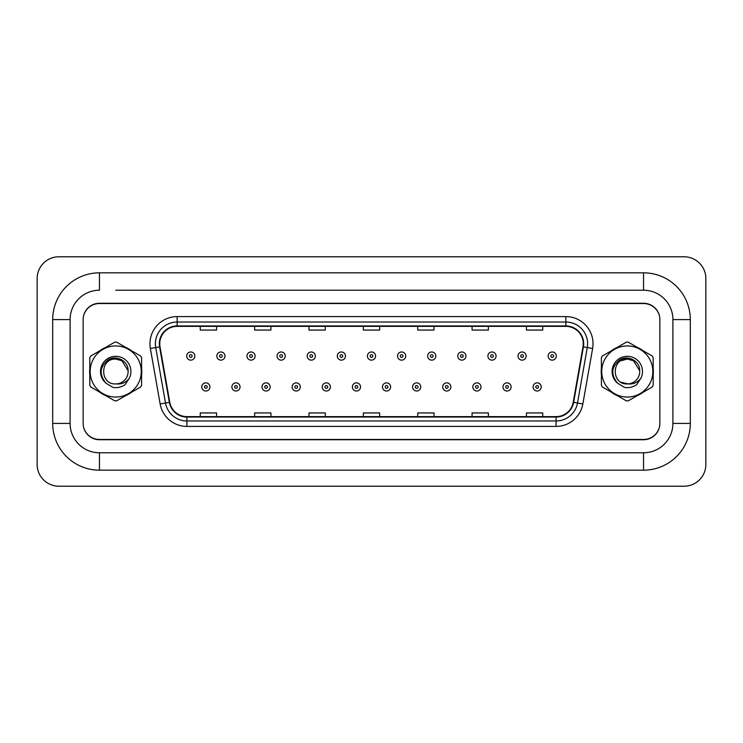 <?xml version="1.0" encoding="UTF-8"?>
<svg xmlns="http://www.w3.org/2000/svg" width="743" height="743" viewBox="0 0 743 743"><rect width="100%" height="100%" fill="white"/><g stroke="black" fill="none" stroke-linecap="round" stroke-linejoin="round"><path stroke-width="1.11" d="M89.615 371.5A26.098 26.098 0 0 0 89.819 374.76A26.098 26.098 0 0 1 89.819 368.24A26.098 26.098 0 0 0 89.615 371.5M99.943 392.295A26.098 26.098 0 0 0 105.58 395.555A26.098 26.098 0 0 1 99.943 392.295M125.836 395.555A26.098 26.098 0 0 0 131.474 392.295A26.098 26.098 0 0 1 125.836 395.555M141.597 374.76A26.098 26.098 0 0 0 141.597 368.24A26.098 26.098 0 0 1 141.597 374.76M601.198 371.5A26.098 26.098 0 0 0 601.403 374.76A26.098 26.098 0 0 1 601.403 368.24A26.098 26.098 0 0 0 601.198 371.5M611.526 392.295A26.098 26.098 0 0 0 617.164 395.555A26.098 26.098 0 0 1 611.526 392.295M637.42 395.555A26.098 26.098 0 0 0 643.057 392.295A26.098 26.098 0 0 1 637.42 395.555M653.181 374.76A26.098 26.098 0 0 0 653.181 368.24A26.098 26.098 0 0 1 653.181 374.76M159.745 343.777A17.395 17.395 0 0 1 177.14 326.372L565.86 326.372A17.395 17.395 0 0 1 582.995 346.795L573.215 402.251A17.395 17.395 0 0 1 556.08 416.628L186.92 416.628A17.395 17.395 0 0 1 169.785 402.251L160.005 346.795A17.395 17.395 0 0 1 159.745 343.777M159.308 343.777A17.832 17.832 0 0 0 159.578 346.87L169.358 402.325A17.832 17.832 0 0 0 186.92 417.055L556.08 417.055A17.832 17.832 0 0 0 573.642 402.325L583.422 346.87A17.832 17.832 0 0 0 565.86 325.945L177.14 325.945A17.832 17.832 0 0 0 159.308 343.777M150.374 348.495A27.185 27.185 0 0 1 177.14 316.592L565.86 316.592A27.185 27.185 0 0 1 592.626 348.495L582.846 403.951A27.185 27.185 0 0 1 556.08 426.408L186.92 426.408A27.185 27.185 0 0 1 160.154 403.951L150.374 348.495L155.724 347.548A21.742 21.742 0 0 1 177.14 322.025L565.86 322.025A21.742 21.742 0 0 1 587.276 347.548L577.497 403.003A21.742 21.742 0 0 1 556.08 420.975L186.92 420.975A21.742 21.742 0 0 1 165.503 403.003L155.724 347.548A21.742 21.742 0 0 1 155.398 343.777M131.474 350.705A26.098 26.098 0 0 0 125.836 347.445A26.098 26.098 0 0 1 131.474 350.705M105.58 347.445A26.098 26.098 0 0 0 99.943 350.705A26.098 26.098 0 0 1 105.58 347.445M643.057 350.705A26.098 26.098 0 0 0 637.42 347.445A26.098 26.098 0 0 1 643.057 350.705M617.164 347.445A26.098 26.098 0 0 0 611.526 350.705A26.098 26.098 0 0 1 617.164 347.445M659.57 316.518A16.309 16.309 0 0 0 643.605 303.543L99.395 303.543A16.309 16.309 0 0 0 83.43 316.518M83.43 426.482A16.309 16.309 0 0 0 99.395 439.457L643.605 439.457A16.309 16.309 0 0 0 659.57 426.482M573.642 402.325L577.497 403.003L587.276 347.548L592.626 348.495M363.346 326.372L363.346 330.059L379.654 330.059L379.654 326.372M308.977 326.372L308.977 330.059L325.285 330.059L325.285 326.372M254.617 326.372L254.617 330.059L270.926 330.059L270.926 326.372M200.248 326.372L200.248 330.059L216.557 330.059L216.557 326.372M417.715 326.372L417.715 330.059L434.023 330.059L434.023 326.372M472.074 326.372L472.074 330.059L488.383 330.059L488.383 326.372M526.443 326.372L526.443 330.059L542.752 330.059L542.752 326.372M379.654 416.628L379.654 412.941L363.346 412.941L363.346 416.628M325.285 416.628L325.285 412.941L308.977 412.941L308.977 416.628M270.926 416.628L270.926 412.941L254.617 412.941L254.617 416.628M216.557 416.628L216.557 412.941L200.248 412.941L200.248 416.628M434.023 416.628L434.023 412.941L417.715 412.941L417.715 416.628M488.383 416.628L488.383 412.941L472.074 412.941L472.074 416.628M542.752 416.628L542.752 412.941L526.443 412.941L526.443 416.628M194.861 356.064A4.077 4.077 0 0 1 190.784 360.141A4.077 4.077 0 0 1 186.707 356.064A4.077 4.077 0 0 1 190.784 351.987A4.077 4.077 0 0 1 194.861 356.064A4.077 4.077 0 0 0 190.784 351.987A4.077 4.077 0 0 0 186.707 356.064M201.771 386.936A4.077 4.077 0 0 1 205.848 382.859A4.077 4.077 0 0 1 209.925 386.936A4.077 4.077 0 0 1 205.848 391.013A4.077 4.077 0 0 1 201.771 386.936A4.077 4.077 0 0 0 205.848 391.013A4.077 4.077 0 0 0 209.925 386.936M115.713 290.225L643.549 290.225L115.713 290.225M643.549 470.17L643.549 452.775L99.451 452.775L643.549 452.775A29.358 29.358 0 0 0 672.907 423.417L672.907 319.583A29.358 29.358 0 0 0 643.549 290.225L643.549 272.83L99.451 272.83A46.753 46.753 0 0 0 52.697 319.583L52.697 423.417A46.753 46.753 0 0 0 99.451 470.17L643.549 470.17A46.753 46.753 0 0 0 690.303 423.417L690.303 319.583A46.753 46.753 0 0 0 643.549 272.83M643.549 303.274L99.451 303.274A16.309 16.309 0 0 0 83.142 319.583L83.142 423.417A16.309 16.309 0 0 0 99.451 439.726L643.549 439.726A16.309 16.309 0 0 0 659.858 423.417L659.858 319.583A16.309 16.309 0 0 0 643.549 303.274M99.451 272.83L99.451 290.225A29.358 29.358 0 0 0 70.093 319.583L70.093 423.417A29.358 29.358 0 0 0 99.451 452.775L99.451 470.17M705.85 278.532A21.742 21.742 0 0 0 684.108 256.79L58.892 256.79A21.742 21.742 0 0 0 37.15 278.532L37.15 464.468A21.742 21.742 0 0 0 58.892 486.21L684.108 486.21A21.742 21.742 0 0 0 705.85 464.468L705.85 278.532M224.98 356.064A4.077 4.077 0 0 1 220.903 360.141A4.077 4.077 0 0 1 216.826 356.064A4.077 4.077 0 0 1 220.903 351.987A4.077 4.077 0 0 1 224.98 356.064A4.077 4.077 0 0 0 220.903 351.987A4.077 4.077 0 0 0 216.826 356.064M255.1 356.064A4.077 4.077 0 0 1 251.023 360.141A4.077 4.077 0 0 1 246.945 356.064A4.077 4.077 0 0 1 251.023 351.987A4.077 4.077 0 0 1 255.1 356.064A4.077 4.077 0 0 0 251.023 351.987A4.077 4.077 0 0 0 246.945 356.064M285.219 356.064A4.077 4.077 0 0 1 281.142 360.141A4.077 4.077 0 0 1 277.065 356.064A4.077 4.077 0 0 1 281.142 351.987A4.077 4.077 0 0 1 285.219 356.064A4.077 4.077 0 0 0 281.142 351.987A4.077 4.077 0 0 0 277.065 356.064M315.338 356.064A4.077 4.077 0 0 1 311.261 360.141A4.077 4.077 0 0 1 307.184 356.064A4.077 4.077 0 0 1 311.261 351.987A4.077 4.077 0 0 1 315.338 356.064A4.077 4.077 0 0 0 311.261 351.987A4.077 4.077 0 0 0 307.184 356.064M231.89 386.936A4.077 4.077 0 0 1 235.968 382.859A4.077 4.077 0 0 1 240.045 386.936A4.077 4.077 0 0 1 235.968 391.013A4.077 4.077 0 0 1 231.89 386.936A4.077 4.077 0 0 0 235.968 391.013A4.077 4.077 0 0 0 240.045 386.936M262.01 386.936A4.077 4.077 0 0 1 266.087 382.859A4.077 4.077 0 0 1 270.164 386.936A4.077 4.077 0 0 1 266.087 391.013A4.077 4.077 0 0 1 262.01 386.936A4.077 4.077 0 0 0 266.087 391.013A4.077 4.077 0 0 0 270.164 386.936M292.129 386.936A4.077 4.077 0 0 1 296.206 382.859A4.077 4.077 0 0 1 300.283 386.936A4.077 4.077 0 0 1 296.206 391.013A4.077 4.077 0 0 1 292.129 386.936A4.077 4.077 0 0 0 296.206 391.013A4.077 4.077 0 0 0 300.283 386.936M115.713 397.05A25.55 25.55 0 0 0 141.263 371.5A25.55 25.55 0 0 0 115.713 345.95A25.55 25.55 0 0 0 90.154 371.5A25.55 25.55 0 0 0 115.713 397.05M115.713 400.858A29.358 29.358 0 0 0 116.67 400.839L140.641 387.001A29.358 29.358 0 0 0 141.597 385.338L141.597 357.662A29.358 29.358 0 0 0 140.641 355.999L116.67 342.161A29.358 29.358 0 0 0 114.747 342.161L90.776 355.999A29.358 29.358 0 0 0 89.819 357.662L89.819 385.338A29.358 29.358 0 0 0 90.776 387.001L114.747 400.839A29.358 29.358 0 0 0 115.713 400.858M121.926 360.736L115.713 359.073L121.926 360.736L128.112 370.711L121.926 360.736L115.713 359.073L121.926 360.736L128.112 370.711L121.926 360.736L115.713 359.073C99.673 358.293 99.673 384.707 115.713 383.927L116.4 383.908A12.427 12.427 0 0 0 128.112 370.711L121.926 360.736L115.713 359.073C99.673 358.293 99.673 384.707 115.713 383.927L116.4 383.908C121.759 384.41 126.078 382.487 129.366 378.159A15.194 15.194 0 0 0 123.459 358.432A15.194 15.194 0 0 0 103.323 362.714A15.194 15.194 0 0 0 105.933 383.128L112.973 387.428C117.357 388.115 121.378 387.205 125.028 384.707L129.366 378.159M115.713 359.073C99.673 358.293 99.673 384.707 115.713 383.927C99.673 384.707 99.673 358.293 115.713 359.073C99.673 358.293 99.673 384.707 115.713 383.927C99.673 384.707 99.673 358.293 115.713 359.073M128.112 370.711C128.409 361.014 116.326 354.634 108.274 359.788C99.683 366.736 98.903 374.509 105.933 383.128M627.287 397.05A25.55 25.55 0 0 0 652.846 371.5A25.55 25.55 0 0 0 627.287 345.95A25.55 25.55 0 0 0 601.737 371.5A25.55 25.55 0 0 0 627.287 397.05M627.287 400.858A29.358 29.358 0 0 0 628.253 400.839L652.224 387.001A29.358 29.358 0 0 0 653.181 385.338L653.181 357.662A29.358 29.358 0 0 0 652.224 355.999L628.253 342.161A29.358 29.358 0 0 0 626.33 342.161L602.359 355.999A29.358 29.358 0 0 0 601.403 357.662L601.403 385.338A29.358 29.358 0 0 0 602.359 387.001L626.33 400.839A29.358 29.358 0 0 0 627.287 400.858M633.51 360.736L627.287 359.073L633.51 360.736L639.695 370.711L633.51 360.736L627.287 359.073L633.51 360.736L639.695 370.711L633.51 360.736L627.287 359.073C611.257 358.293 611.257 384.707 627.287 383.927L627.984 383.908A12.427 12.427 0 0 0 639.695 370.711L633.51 360.736L627.287 359.073L621.074 360.736M621.074 382.264L627.984 383.908C633.342 384.41 637.661 382.487 640.949 378.159A15.194 15.194 0 0 0 635.042 358.432A15.194 15.194 0 0 0 614.907 362.714A15.194 15.194 0 0 0 617.517 383.128L624.557 387.428C628.94 388.115 632.962 387.205 636.612 384.707L640.949 378.159M627.287 359.073C611.257 358.293 611.257 384.707 627.287 383.927C611.257 384.707 611.257 358.293 627.287 359.073C611.257 358.293 611.257 384.707 627.287 383.927C611.257 384.707 611.257 358.293 627.287 359.073M639.695 370.711C639.992 361.014 627.909 354.634 619.857 359.788C611.266 366.736 610.486 374.509 617.517 383.128M345.458 356.064A4.077 4.077 0 0 1 341.381 360.141A4.077 4.077 0 0 1 337.303 356.064A4.077 4.077 0 0 1 341.381 351.987A4.077 4.077 0 0 1 345.458 356.064A4.077 4.077 0 0 0 341.381 351.987A4.077 4.077 0 0 0 337.303 356.064M375.577 356.064A4.077 4.077 0 0 1 371.5 360.141A4.077 4.077 0 0 1 367.423 356.064A4.077 4.077 0 0 1 371.5 351.987A4.077 4.077 0 0 1 375.577 356.064A4.077 4.077 0 0 0 371.5 351.987A4.077 4.077 0 0 0 367.423 356.064M405.697 356.064A4.077 4.077 0 0 1 401.619 360.141A4.077 4.077 0 0 1 397.542 356.064A4.077 4.077 0 0 1 401.619 351.987A4.077 4.077 0 0 1 405.697 356.064A4.077 4.077 0 0 0 401.619 351.987A4.077 4.077 0 0 0 397.542 356.064M322.248 386.936A4.077 4.077 0 0 1 326.326 382.859A4.077 4.077 0 0 1 330.403 386.936A4.077 4.077 0 0 1 326.326 391.013A4.077 4.077 0 0 1 322.248 386.936A4.077 4.077 0 0 0 326.326 391.013A4.077 4.077 0 0 0 330.403 386.936M352.368 386.936A4.077 4.077 0 0 1 356.445 382.859A4.077 4.077 0 0 1 360.522 386.936A4.077 4.077 0 0 1 356.445 391.013A4.077 4.077 0 0 1 352.368 386.936A4.077 4.077 0 0 0 356.445 391.013A4.077 4.077 0 0 0 360.522 386.936M382.478 386.936A4.077 4.077 0 0 1 386.555 382.859A4.077 4.077 0 0 1 390.632 386.936A4.077 4.077 0 0 1 386.555 391.013A4.077 4.077 0 0 1 382.478 386.936A4.077 4.077 0 0 0 386.555 391.013A4.077 4.077 0 0 0 390.632 386.936M435.816 356.064A4.077 4.077 0 0 1 431.739 360.141A4.077 4.077 0 0 1 427.662 356.064A4.077 4.077 0 0 1 431.739 351.987A4.077 4.077 0 0 1 435.816 356.064A4.077 4.077 0 0 0 431.739 351.987A4.077 4.077 0 0 0 427.662 356.064M465.935 356.064A4.077 4.077 0 0 1 461.858 360.141A4.077 4.077 0 0 1 457.781 356.064A4.077 4.077 0 0 1 461.858 351.987A4.077 4.077 0 0 1 465.935 356.064A4.077 4.077 0 0 0 461.858 351.987A4.077 4.077 0 0 0 457.781 356.064M496.055 356.064A4.077 4.077 0 0 1 491.977 360.141A4.077 4.077 0 0 1 487.9 356.064A4.077 4.077 0 0 1 491.977 351.987A4.077 4.077 0 0 1 496.055 356.064A4.077 4.077 0 0 0 491.977 351.987A4.077 4.077 0 0 0 487.9 356.064M526.174 356.064A4.077 4.077 0 0 1 522.097 360.141A4.077 4.077 0 0 1 518.02 356.064A4.077 4.077 0 0 1 522.097 351.987A4.077 4.077 0 0 1 526.174 356.064A4.077 4.077 0 0 0 522.097 351.987A4.077 4.077 0 0 0 518.02 356.064M556.293 356.064A4.077 4.077 0 0 1 552.216 360.141A4.077 4.077 0 0 1 548.139 356.064A4.077 4.077 0 0 1 552.216 351.987A4.077 4.077 0 0 1 556.293 356.064A4.077 4.077 0 0 0 552.216 351.987A4.077 4.077 0 0 0 548.139 356.064M412.597 386.936A4.077 4.077 0 0 1 416.674 382.859A4.077 4.077 0 0 1 420.752 386.936A4.077 4.077 0 0 1 416.674 391.013A4.077 4.077 0 0 1 412.597 386.936A4.077 4.077 0 0 0 416.674 391.013A4.077 4.077 0 0 0 420.752 386.936M442.717 386.936A4.077 4.077 0 0 1 446.794 382.859A4.077 4.077 0 0 1 450.871 386.936A4.077 4.077 0 0 1 446.794 391.013A4.077 4.077 0 0 1 442.717 386.936A4.077 4.077 0 0 0 446.794 391.013A4.077 4.077 0 0 0 450.871 386.936M472.836 386.936A4.077 4.077 0 0 1 476.913 382.859A4.077 4.077 0 0 1 480.99 386.936A4.077 4.077 0 0 1 476.913 391.013A4.077 4.077 0 0 1 472.836 386.936A4.077 4.077 0 0 0 476.913 391.013A4.077 4.077 0 0 0 480.99 386.936M502.955 386.936A4.077 4.077 0 0 1 507.032 382.859A4.077 4.077 0 0 1 511.11 386.936A4.077 4.077 0 0 1 507.032 391.013A4.077 4.077 0 0 1 502.955 386.936A4.077 4.077 0 0 0 507.032 391.013A4.077 4.077 0 0 0 511.11 386.936M533.075 386.936A4.077 4.077 0 0 1 537.152 382.859A4.077 4.077 0 0 1 541.229 386.936A4.077 4.077 0 0 1 537.152 391.013A4.077 4.077 0 0 1 533.075 386.936A4.077 4.077 0 0 0 537.152 391.013A4.077 4.077 0 0 0 541.229 386.936M565.86 316.592L565.86 325.945M155.724 347.548L159.578 346.87M186.92 426.408L186.92 417.055M556.08 417.055L556.08 426.408M160.154 403.951L169.358 402.325M583.422 346.87L587.276 347.548M177.14 316.592L177.14 325.945M577.497 403.003L582.846 403.951M189.428 356.064A1.356 1.356 0 0 0 190.784 357.42A1.356 1.356 0 0 0 192.149 356.064A1.356 1.356 0 0 0 190.784 354.699A1.356 1.356 0 0 0 189.428 356.064M207.204 386.936A1.356 1.356 0 0 0 205.848 385.58A1.356 1.356 0 0 0 204.492 386.936A1.356 1.356 0 0 0 205.848 388.301A1.356 1.356 0 0 0 207.204 386.936M690.303 319.583L672.907 319.583L672.907 423.417L690.303 423.417M52.697 423.417L70.093 423.417L70.093 319.583L52.697 319.583M219.547 356.064A1.356 1.356 0 0 0 220.903 357.42A1.356 1.356 0 0 0 222.268 356.064A1.356 1.356 0 0 0 220.903 354.699A1.356 1.356 0 0 0 219.547 356.064M249.667 356.064A1.356 1.356 0 0 0 251.023 357.42A1.356 1.356 0 0 0 252.388 356.064A1.356 1.356 0 0 0 251.023 354.699A1.356 1.356 0 0 0 249.667 356.064M279.786 356.064A1.356 1.356 0 0 0 281.142 357.42A1.356 1.356 0 0 0 282.507 356.064A1.356 1.356 0 0 0 281.142 354.699A1.356 1.356 0 0 0 279.786 356.064M309.905 356.064A1.356 1.356 0 0 0 311.261 357.42A1.356 1.356 0 0 0 312.617 356.064A1.356 1.356 0 0 0 311.261 354.699A1.356 1.356 0 0 0 309.905 356.064M237.323 386.936A1.356 1.356 0 0 0 235.968 385.58A1.356 1.356 0 0 0 234.602 386.936A1.356 1.356 0 0 0 235.968 388.301A1.356 1.356 0 0 0 237.323 386.936M267.443 386.936A1.356 1.356 0 0 0 266.087 385.58A1.356 1.356 0 0 0 264.722 386.936A1.356 1.356 0 0 0 266.087 388.301A1.356 1.356 0 0 0 267.443 386.936M297.562 386.936A1.356 1.356 0 0 0 296.206 385.58A1.356 1.356 0 0 0 294.841 386.936A1.356 1.356 0 0 0 296.206 388.301A1.356 1.356 0 0 0 297.562 386.936M340.025 356.064A1.356 1.356 0 0 0 341.381 357.42A1.356 1.356 0 0 0 342.737 356.064A1.356 1.356 0 0 0 341.381 354.699A1.356 1.356 0 0 0 340.025 356.064M370.144 356.064A1.356 1.356 0 0 0 371.5 357.42A1.356 1.356 0 0 0 372.856 356.064A1.356 1.356 0 0 0 371.5 354.699A1.356 1.356 0 0 0 370.144 356.064M400.263 356.064A1.356 1.356 0 0 0 401.619 357.42A1.356 1.356 0 0 0 402.975 356.064A1.356 1.356 0 0 0 401.619 354.699A1.356 1.356 0 0 0 400.263 356.064M327.682 386.936A1.356 1.356 0 0 0 326.326 385.58A1.356 1.356 0 0 0 324.96 386.936A1.356 1.356 0 0 0 326.326 388.301A1.356 1.356 0 0 0 327.682 386.936M357.801 386.936A1.356 1.356 0 0 0 356.445 385.58A1.356 1.356 0 0 0 355.08 386.936A1.356 1.356 0 0 0 356.445 388.301A1.356 1.356 0 0 0 357.801 386.936M387.92 386.936A1.356 1.356 0 0 0 386.555 385.58A1.356 1.356 0 0 0 385.199 386.936A1.356 1.356 0 0 0 386.555 388.301A1.356 1.356 0 0 0 387.92 386.936M430.383 356.064A1.356 1.356 0 0 0 431.739 357.42A1.356 1.356 0 0 0 433.095 356.064A1.356 1.356 0 0 0 431.739 354.699A1.356 1.356 0 0 0 430.383 356.064M460.493 356.064A1.356 1.356 0 0 0 461.858 357.42A1.356 1.356 0 0 0 463.214 356.064A1.356 1.356 0 0 0 461.858 354.699A1.356 1.356 0 0 0 460.493 356.064M490.612 356.064A1.356 1.356 0 0 0 491.977 357.42A1.356 1.356 0 0 0 493.333 356.064A1.356 1.356 0 0 0 491.977 354.699A1.356 1.356 0 0 0 490.612 356.064M520.732 356.064A1.356 1.356 0 0 0 522.097 357.42A1.356 1.356 0 0 0 523.453 356.064A1.356 1.356 0 0 0 522.097 354.699A1.356 1.356 0 0 0 520.732 356.064M550.851 356.064A1.356 1.356 0 0 0 552.216 357.42A1.356 1.356 0 0 0 553.572 356.064A1.356 1.356 0 0 0 552.216 354.699A1.356 1.356 0 0 0 550.851 356.064M418.04 386.936A1.356 1.356 0 0 0 416.674 385.58A1.356 1.356 0 0 0 415.318 386.936A1.356 1.356 0 0 0 416.674 388.301A1.356 1.356 0 0 0 418.04 386.936M448.159 386.936A1.356 1.356 0 0 0 446.794 385.58A1.356 1.356 0 0 0 445.438 386.936A1.356 1.356 0 0 0 446.794 388.301A1.356 1.356 0 0 0 448.159 386.936M478.278 386.936A1.356 1.356 0 0 0 476.913 385.58A1.356 1.356 0 0 0 475.557 386.936A1.356 1.356 0 0 0 476.913 388.301A1.356 1.356 0 0 0 478.278 386.936M508.398 386.936A1.356 1.356 0 0 0 507.032 385.58A1.356 1.356 0 0 0 505.677 386.936A1.356 1.356 0 0 0 507.032 388.301A1.356 1.356 0 0 0 508.398 386.936M538.508 386.936A1.356 1.356 0 0 0 537.152 385.58A1.356 1.356 0 0 0 535.796 386.936A1.356 1.356 0 0 0 537.152 388.301A1.356 1.356 0 0 0 538.508 386.936"/></g></svg>
